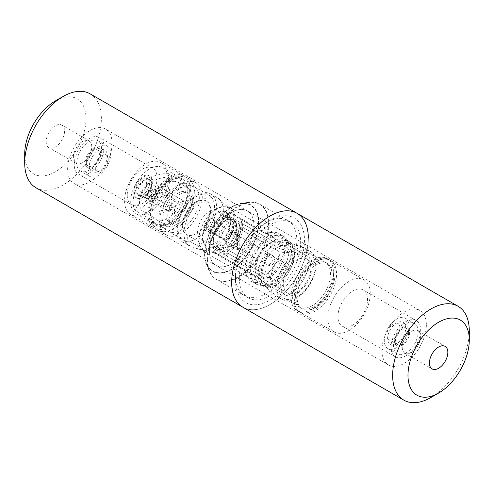 <?xml version="1.0" encoding="UTF-8"?>
<svg xmlns="http://www.w3.org/2000/svg" width="494" height="494" viewBox="0 0 494 494"><rect width="100%" height="100%" fill="white"/><g stroke="black" fill="none" stroke-linecap="round" stroke-linejoin="round"><path stroke-width="0.37" stroke-dasharray="2.47 1.85" d="M209.437 250.983A31.437 18.148 120 0 0 215.952 265.377A31.437 18.148 120 0 0 240.177 256.954A31.437 18.148 120 0 0 253.897 225.313A31.437 18.148 120 0 0 247.389 210.926A31.437 18.148 120 0 0 223.165 219.342A31.437 18.148 120 0 0 209.437 250.983A31.437 18.148 -60 0 1 223.165 219.342A31.437 18.148 -60 0 1 247.389 210.926A31.437 18.148 -60 0 1 253.897 225.313A31.437 18.148 -60 0 1 240.177 256.954A31.437 18.148 -60 0 1 215.952 265.377A31.437 18.148 -60 0 1 209.437 250.983M426.371 324.891A31.437 18.148 -60 0 1 412.651 356.532A31.437 18.148 -60 0 1 388.426 364.955A31.437 18.148 -60 0 1 381.911 350.561A31.437 18.148 -60 0 1 395.638 318.92A31.437 18.148 -60 0 1 419.863 310.498A31.437 18.148 -60 0 1 426.371 324.891M411.422 352.549A13.011 7.509 120 0 0 420.622 336.618A13.011 7.509 120 0 0 417.924 330.665A13.011 7.509 120 0 0 411.422 331.307A13.011 7.509 120 0 0 402.227 347.239A13.011 7.509 120 0 0 404.919 353.198A13.011 7.509 120 0 0 411.422 352.549M239.337 277.98A43.361 25.033 -60 0 1 258.263 234.341A43.361 25.033 -60 0 1 291.676 222.726A43.361 25.033 -60 0 1 300.661 242.573A43.361 25.033 -60 0 1 281.728 286.211A43.361 25.033 -60 0 1 248.315 297.833A43.361 25.033 -60 0 1 239.337 277.98M207.14 259.393A43.361 25.033 -60 0 1 248.741 202.299A43.361 25.033 -60 0 1 259.48 204.133A43.361 25.033 -60 0 1 268.464 223.986A43.361 25.033 -60 0 1 249.538 267.625A43.361 25.033 -60 0 1 216.119 279.24A43.361 25.033 -60 0 1 209.16 270.86A43.361 25.033 -60 0 1 207.14 259.393M204.547 253.805A38.353 22.144 120 0 0 206.331 263.95A38.353 22.144 120 0 0 236.589 266.105A38.353 22.144 120 0 0 258.788 222.491A38.353 22.144 120 0 0 241.344 203.306A38.353 22.144 120 0 0 204.547 253.805M308.324 238.151A54.204 31.295 -60 0 1 284.661 292.695A54.204 31.295 -60 0 1 242.894 307.219A54.204 31.295 120 0 0 284.661 292.695A54.204 31.295 120 0 0 308.324 238.151A54.204 31.295 120 0 0 297.098 213.334M430.972 397.472A54.204 31.295 120 0 0 469.3 331.085M112.089 143.439A31.437 18.148 120 0 0 105.574 129.045A31.437 18.148 120 0 0 81.349 137.468A31.437 18.148 120 0 0 67.629 169.109A31.437 18.148 120 0 0 74.137 183.502A31.437 18.148 120 0 0 98.362 175.08A31.437 18.148 120 0 0 112.089 143.439M73.378 157.382A13.011 7.509 -60 0 1 79.059 144.291A13.011 7.509 -60 0 1 89.081 140.802A13.011 7.509 -60 0 1 91.773 146.761A13.011 7.509 -60 0 1 86.098 159.852A13.011 7.509 -60 0 1 76.076 163.335A13.011 7.509 -60 0 1 73.378 157.382M46.164 141.667A13.011 7.509 120 0 0 48.857 147.626A13.011 7.509 120 0 0 58.885 144.137A13.011 7.509 120 0 0 64.56 131.046A13.011 7.509 120 0 0 61.867 125.093A13.011 7.509 120 0 0 51.839 128.576A13.011 7.509 120 0 0 46.164 141.667M235.502 280.191A48.783 28.164 120 0 0 269.996 300.111A48.783 28.164 120 0 0 304.489 240.362A48.783 28.164 120 0 0 269.996 220.448A48.783 28.164 120 0 0 235.502 280.191L235.502 275.769A43.361 25.033 -60 0 1 266.161 222.658A43.361 25.033 -60 0 1 287.848 220.509A43.361 25.033 -60 0 1 296.826 240.362A43.361 25.033 -60 0 1 277.9 284.001A43.361 25.033 -60 0 1 244.481 295.616A43.361 25.033 -60 0 1 235.502 275.769M207.647 259.683A43.361 25.033 120 0 0 209.666 271.15A43.361 25.033 120 0 0 216.625 279.536A43.361 25.033 120 0 0 250.044 267.915A43.361 25.033 120 0 0 268.971 224.276A43.361 25.033 120 0 0 259.986 204.43A43.361 25.033 120 0 0 249.248 202.589A43.361 25.033 120 0 0 207.647 259.683M258.498 222.658A37.945 21.909 -60 0 1 236.533 265.803A37.945 21.909 -60 0 1 206.603 263.673A37.945 21.909 -60 0 1 204.837 253.638A37.945 21.909 -60 0 1 241.245 203.682A37.945 21.909 -60 0 1 258.498 222.658M90.13 93.841A54.204 31.295 -60 0 1 101.356 118.659A54.204 31.295 -60 0 1 77.694 173.203A54.204 31.295 -60 0 1 35.926 187.726M24.7 154.06A43.361 25.033 120 0 0 55.365 171.764A43.361 25.033 120 0 0 86.024 118.659A43.361 25.033 120 0 0 55.359 100.955M307.676 250.427L305.996 253.342L305.996 255.546A22.304 12.875 -60 0 1 307.608 256.238A22.304 12.875 -60 0 1 311.022 274.108A22.304 12.875 -60 0 1 296.456 293.763A22.304 12.875 -60 0 1 285.304 294.869A22.304 12.875 -60 0 1 286.915 266.562L286.915 264.358L285.229 263.388A27.812 16.055 -60 0 0 282.549 299.636A27.812 16.055 -60 0 0 296.456 298.259A27.812 16.055 -60 0 0 314.622 273.75A27.812 16.055 -60 0 0 310.362 251.471A27.812 16.055 -60 0 0 307.676 250.427L300.865 246.494A27.812 16.055 -60 0 1 301.612 246.691A27.812 16.055 -60 0 1 303.544 247.531A27.812 16.055 -60 0 1 307.811 269.817A27.812 16.055 -60 0 1 289.638 294.325A27.812 16.055 -60 0 1 275.732 295.702A27.812 16.055 -60 0 1 274.04 294.449A27.812 16.055 -60 0 1 278.418 259.449L267.445 253.113A24.509 14.147 -60 0 0 263.234 284.427L274.04 294.449M300.865 246.494L286.526 242.097A24.509 14.147 -60 0 1 287.533 242.344A24.509 14.147 -60 0 1 293.393 261.27A24.509 14.147 -60 0 1 276.986 284.322A24.509 14.147 -60 0 1 263.234 284.427M286.915 266.562L267.445 255.318L267.445 253.113L286.915 264.358M305.996 255.546L286.526 244.302A22.304 12.875 -60 0 1 288.138 244.993A22.304 12.875 -60 0 1 291.553 262.87A22.304 12.875 -60 0 1 276.986 282.525A22.304 12.875 -60 0 1 265.834 283.624A22.304 12.875 -60 0 1 267.445 255.318M285.229 263.388L278.418 259.449M305.996 253.342L286.526 242.097L286.526 244.302M405.877 353.006A17.488 10.096 -60 0 1 397.139 353.871A17.488 10.096 -60 0 1 394.459 339.86A17.488 10.096 -60 0 1 405.877 324.453A17.488 10.096 -60 0 1 414.62 323.582A17.488 10.096 -60 0 1 417.3 337.593A17.488 10.096 -60 0 1 405.877 353.006M396.639 347.671A17.488 10.096 -60 0 1 387.895 348.536A17.488 10.096 -60 0 1 385.215 334.524A17.488 10.096 -60 0 1 396.639 319.118A17.488 10.096 -60 0 1 405.383 318.253A17.488 10.096 -60 0 1 408.063 332.264A17.488 10.096 -60 0 1 396.639 347.671M402.091 345.312A10.738 6.2 -60 0 1 397.837 346.263A10.738 6.2 -60 0 1 394.829 338.162A10.738 6.2 -60 0 1 402.091 327.775A10.738 6.2 -60 0 1 408.384 327.997A10.738 6.2 -60 0 1 408.797 336.778A10.738 6.2 -60 0 1 402.091 345.312M396.639 343.849A12.807 7.391 -60 0 1 391.569 344.985A12.807 7.391 -60 0 1 387.981 335.327A12.807 7.391 -60 0 1 396.639 322.94A12.807 7.391 -60 0 1 404.141 323.206A12.807 7.391 -60 0 1 404.635 333.678A12.807 7.391 -60 0 1 396.639 343.849M402.091 344.071A9.225 5.323 -60 0 1 397.479 344.528A9.225 5.323 -60 0 1 396.065 337.136A9.225 5.323 -60 0 1 402.091 329.01A9.225 5.323 -60 0 1 406.704 328.553A9.225 5.323 -60 0 1 408.118 335.945A9.225 5.323 -60 0 1 402.091 344.071M393.434 339.075A9.225 5.323 -60 0 1 388.827 339.532A9.225 5.323 -60 0 1 387.413 332.141A9.225 5.323 -60 0 1 393.434 324.015A9.225 5.323 -60 0 1 398.047 323.558A9.225 5.323 -60 0 1 399.461 330.949A9.225 5.323 -60 0 1 393.434 339.075M238.627 249.248A8.676 5.008 -60 0 1 237.46 249.791L231.618 246.42A8.676 5.008 -60 0 1 228.45 246.308A8.676 5.008 -60 0 1 226.919 240.109A8.676 5.008 -60 0 1 231.618 232.513L237.46 235.891A8.676 5.008 -60 0 1 238.627 235.082A8.676 5.008 -60 0 1 239.794 234.539L233.952 231.167A8.676 5.008 -60 0 1 237.126 231.285A8.676 5.008 -60 0 1 238.651 237.478A8.676 5.008 -60 0 1 233.952 245.073L239.794 248.445A8.676 5.008 -60 0 1 238.627 249.248M231.816 245.314A8.676 5.008 -60 0 1 227.475 245.746A8.676 5.008 -60 0 1 226.147 238.793A8.676 5.008 -60 0 1 231.816 231.149A8.676 5.008 -60 0 1 236.151 230.723A8.676 5.008 -60 0 1 237.947 234.693A8.676 5.008 -60 0 1 231.816 245.314L228.895 247A12.807 7.391 -60 0 1 219.836 241.776A12.807 7.391 -60 0 1 228.895 226.091A12.807 7.391 -60 0 1 237.947 231.322A12.807 7.391 -60 0 1 228.895 247L231.816 245.314M228.895 250.038A16.518 9.54 -60 0 1 220.633 250.853A16.518 9.54 -60 0 1 218.101 237.614A16.518 9.54 -60 0 1 228.895 223.053A16.518 9.54 -60 0 1 237.151 222.238A16.518 9.54 -60 0 1 239.683 235.477A16.518 9.54 -60 0 1 228.895 250.038M224.998 247.784A16.518 9.54 -60 0 1 216.736 248.606A16.518 9.54 -60 0 1 214.205 235.366A16.518 9.54 -60 0 1 224.998 220.806A16.518 9.54 -60 0 1 233.261 219.991A16.518 9.54 -60 0 1 235.792 233.23A16.518 9.54 -60 0 1 224.998 247.784M224.998 220.639L227.919 218.953A20.859 12.041 -60 0 1 238.349 217.922A20.859 12.041 -60 0 1 241.547 234.631A20.859 12.041 -60 0 1 227.919 253.014A20.859 12.041 -60 0 1 217.49 254.046A20.859 12.041 -60 0 1 213.167 244.499A20.859 12.041 -60 0 1 227.919 218.953L224.998 220.639A16.728 9.658 -60 0 1 236.83 227.468A16.728 9.658 -60 0 1 224.998 247.957A16.728 9.658 -60 0 1 213.167 241.128A16.728 9.658 -60 0 1 224.998 220.639M269.829 277.208A20.859 12.041 -60 0 1 259.399 278.246A20.859 12.041 -60 0 1 255.083 268.693A20.859 12.041 -60 0 1 269.829 243.147L273.287 241.152A25.744 14.863 -60 0 1 286.156 239.88A25.744 14.863 -60 0 1 290.102 260.511A25.744 14.863 -60 0 1 273.287 283.198A25.744 14.863 -60 0 1 260.412 284.47A25.744 14.863 -60 0 1 255.083 272.688A25.744 14.863 -60 0 1 273.287 241.152L269.829 243.147A20.859 12.041 -60 0 1 280.259 242.116A20.859 12.041 -60 0 1 283.457 258.831A20.859 12.041 -60 0 1 269.829 277.208M276.399 284.995A25.744 14.863 -60 0 1 263.53 286.273A25.744 14.863 -60 0 1 259.578 265.642A25.744 14.863 -60 0 1 276.399 242.955A25.744 14.863 -60 0 1 289.274 241.677A25.744 14.863 -60 0 1 293.22 262.308A25.744 14.863 -60 0 1 276.399 284.995M297.036 291.855A19.55 11.288 -60 0 1 287.261 292.819A19.55 11.288 -60 0 1 284.266 277.153A19.55 11.288 -60 0 1 297.036 259.924A19.55 11.288 -60 0 1 306.811 258.961A19.55 11.288 -60 0 1 309.812 274.627A19.55 11.288 -60 0 1 297.036 291.855M276.399 279.937A19.55 11.288 -60 0 1 266.624 280.907A19.55 11.288 -60 0 1 263.629 265.241A19.55 11.288 -60 0 1 276.399 248.013A19.55 11.288 -60 0 1 286.174 247.043A19.55 11.288 -60 0 1 289.169 262.709A19.55 11.288 -60 0 1 276.399 279.937M312.183 305.737A25.842 14.919 -60 0 1 299.265 307.015A25.842 14.919 -60 0 1 295.301 286.304A25.842 14.919 -60 0 1 312.183 263.537A25.842 14.919 -60 0 1 325.108 262.252A25.842 14.919 -60 0 1 329.066 282.963A25.842 14.919 -60 0 1 312.183 305.737M297.036 296.987A25.842 14.919 -60 0 1 284.118 298.271A25.842 14.919 -60 0 1 280.16 277.56A25.842 14.919 -60 0 1 297.036 254.793A25.842 14.919 -60 0 1 309.96 253.508A25.842 14.919 -60 0 1 313.918 274.219A25.842 14.919 -60 0 1 297.036 296.987M313.844 310.096A30.011 17.327 -60 0 1 298.839 311.584A30.011 17.327 -60 0 1 294.239 287.533A30.011 17.327 -60 0 1 313.844 261.085A30.011 17.327 -60 0 1 328.85 259.597A30.011 17.327 -60 0 1 333.45 283.649A30.011 17.327 -60 0 1 313.844 310.096M312.183 309.139A30.011 17.327 -60 0 1 297.178 310.627A30.011 17.327 -60 0 1 292.578 286.576A30.011 17.327 -60 0 1 312.183 260.128A30.011 17.327 -60 0 1 327.195 258.64A30.011 17.327 -60 0 1 331.795 282.692A30.011 17.327 -60 0 1 312.183 309.139M315.339 307.558A25.842 14.919 -60 0 1 302.421 308.836A25.842 14.919 -60 0 1 298.456 288.132A25.842 14.919 -60 0 1 315.339 265.358A25.842 14.919 -60 0 1 328.263 264.074A25.842 14.919 -60 0 1 332.221 284.785A25.842 14.919 -60 0 1 315.339 307.558M313.844 306.694A25.842 14.919 -60 0 1 300.926 307.972A25.842 14.919 -60 0 1 296.962 287.267A25.842 14.919 -60 0 1 313.844 264.494A25.842 14.919 -60 0 1 326.762 263.209A25.842 14.919 -60 0 1 330.727 283.92A25.842 14.919 -60 0 1 313.844 306.694M349.023 330.412A30.011 17.327 -60 0 1 334.018 331.894A30.011 17.327 -60 0 1 329.418 307.848A30.011 17.327 -60 0 1 349.023 281.395A30.011 17.327 -60 0 1 364.029 279.913A30.011 17.327 -60 0 1 368.635 303.964A30.011 17.327 -60 0 1 349.023 330.412M315.339 310.961A30.011 17.327 -60 0 1 300.333 312.449A30.011 17.327 -60 0 1 295.733 288.397A30.011 17.327 -60 0 1 315.339 261.95A30.011 17.327 -60 0 1 330.35 260.462A30.011 17.327 -60 0 1 334.951 284.513A30.011 17.327 -60 0 1 315.339 310.961M352.735 325.132A20.927 12.084 -60 0 1 342.274 326.17A20.927 12.084 -60 0 1 339.063 309.398A20.927 12.084 -60 0 1 352.735 290.96A20.927 12.084 -60 0 1 363.195 289.922A20.927 12.084 -60 0 1 366.406 306.694A20.927 12.084 -60 0 1 352.735 325.132M405.877 355.816A20.927 12.084 -60 0 1 395.416 356.853A20.927 12.084 -60 0 1 392.205 340.082A20.927 12.084 -60 0 1 405.877 321.643A20.927 12.084 -60 0 1 416.343 320.606A20.927 12.084 -60 0 1 419.548 337.371A20.927 12.084 -60 0 1 405.877 355.816M231.618 246.42L231.618 244.975L233.952 245.357L233.952 236.274L231.618 233.958L231.618 232.513M233.952 245.357A5.805 3.353 -60 0 1 233.02 245.425A5.805 3.353 -60 0 1 231.05 241.906A5.805 3.353 -60 0 1 233.952 236.274M231.618 244.975A6.947 4.008 -60 0 1 230.266 245.117A6.947 4.008 -60 0 1 227.932 240.757A6.947 4.008 -60 0 1 231.618 233.958M233.952 231.167L233.952 232.612L236.293 234.928L236.293 244.011L233.952 243.628L233.952 245.073M236.293 234.928A5.805 3.353 -60 0 1 238.645 235.681A5.805 3.353 -60 0 1 236.293 244.011M233.952 232.612A6.947 4.008 -60 0 1 237.003 233.452A6.947 4.008 -60 0 1 233.952 243.628M237.46 249.791L237.46 235.891M239.794 234.539L239.794 248.445M98.343 150.732A12.788 7.385 -60 0 1 103.549 149.626A12.788 7.385 -60 0 1 106.963 159.352A12.788 7.385 -60 0 1 98.343 171.616A12.788 7.385 -60 0 1 90.945 171.455A12.788 7.385 -60 0 1 90.316 161.001A12.788 7.385 -60 0 1 98.343 150.732M92.866 149.095A10.917 6.305 -60 0 1 97.312 148.157A10.917 6.305 -60 0 1 100.22 156.456A10.917 6.305 -60 0 1 92.866 166.923A10.917 6.305 -60 0 1 86.549 166.787A10.917 6.305 -60 0 1 86.012 157.864A10.917 6.305 -60 0 1 92.866 149.095M189.344 190.412A28.541 16.475 -60 0 1 175.08 220.929A28.541 16.475 -60 0 1 152.455 224.77A28.541 16.475 -60 0 1 148.99 213.717A28.541 16.475 -60 0 1 159.704 186.942A28.541 16.475 -60 0 1 180.477 176.234A28.541 16.475 -60 0 1 189.344 190.412M151.837 216.563A30.011 17.327 120 0 0 155.48 228.191A30.011 17.327 120 0 0 158.055 230.303A30.011 17.327 120 0 0 181.181 222.263A30.011 17.327 120 0 0 194.284 192.061A30.011 17.327 120 0 0 188.066 178.322A30.011 17.327 120 0 0 184.954 177.148A30.011 17.327 120 0 0 163.113 188.412A30.011 17.327 120 0 0 151.837 216.563M159.821 221.176A30.011 17.327 120 0 0 166.04 234.916A30.011 17.327 120 0 0 189.165 226.87A30.011 17.327 120 0 0 202.268 196.668A30.011 17.327 120 0 0 196.05 182.928A30.011 17.327 120 0 0 172.925 190.968A30.011 17.327 120 0 0 159.821 221.176M162.773 219.472A25.842 14.919 120 0 0 168.121 231.303A25.842 14.919 120 0 0 188.035 224.375A25.842 14.919 120 0 0 199.317 198.372A25.842 14.919 120 0 0 193.963 186.541A25.842 14.919 120 0 0 174.049 193.463A25.842 14.919 120 0 0 162.773 219.472M177.957 228.24A25.842 14.919 120 0 0 183.311 240.065A25.842 14.919 120 0 0 203.225 233.143A25.842 14.919 120 0 0 214.501 207.14A25.842 14.919 120 0 0 209.153 195.309A25.842 14.919 120 0 0 189.239 202.231A25.842 14.919 120 0 0 177.957 228.24M206.356 224.072L225.826 235.311L226.03 240.189L215.051 233.853A27.812 16.055 120 0 0 223.294 210.605A27.812 16.055 120 0 0 219.231 199.131A27.812 16.055 120 0 0 217.533 197.878A27.812 16.055 120 0 0 196.106 205.325A27.812 16.055 120 0 0 183.966 233.316A27.812 16.055 120 0 0 189.727 246.043A27.812 16.055 120 0 0 191.66 246.889A27.812 16.055 120 0 0 192.209 247.037L206.541 251.44L206.745 246.327L187.275 235.088A19.55 11.288 120 0 1 187.041 234.959A19.55 11.288 120 0 1 182.99 226.005A19.55 11.288 120 0 1 191.524 206.331A19.55 11.288 120 0 1 206.591 201.095A19.55 11.288 120 0 1 210.642 210.043A19.55 11.288 120 0 1 206.356 224.072L206.356 228.833L208.233 229.92A27.812 16.055 120 0 0 216.483 206.671A27.812 16.055 120 0 0 210.722 193.938A27.812 16.055 120 0 0 189.288 201.391A27.812 16.055 120 0 0 177.148 229.377A27.812 16.055 120 0 0 182.91 242.109A27.812 16.055 120 0 0 185.392 243.104L192.209 247.037M215.051 233.853L208.233 229.92M226.03 240.189A24.509 14.147 120 0 0 233.613 219.262A24.509 14.147 120 0 0 230.031 209.147A24.509 14.147 120 0 0 210.716 213.538A24.509 14.147 120 0 0 198.959 239.269A24.509 14.147 120 0 0 205.739 251.23A24.509 14.147 120 0 0 206.541 251.44M230.692 221.621A19.55 11.288 120 0 0 226.647 212.673A19.55 11.288 120 0 0 211.58 217.91A19.55 11.288 120 0 0 203.046 237.583A19.55 11.288 120 0 0 207.097 246.537A19.55 11.288 120 0 0 222.158 241.3A19.55 11.288 120 0 0 230.692 221.621M225.826 235.311A19.55 11.288 120 0 0 230.111 221.287A19.55 11.288 120 0 0 226.061 212.334A19.55 11.288 120 0 0 210.994 217.576A19.55 11.288 120 0 0 202.46 237.25A19.55 11.288 120 0 0 206.511 246.197A19.55 11.288 120 0 0 206.745 246.327M182.41 225.672A19.55 11.288 120 0 0 186.454 234.619A19.55 11.288 120 0 0 201.521 229.383A19.55 11.288 120 0 0 210.055 209.709A19.55 11.288 120 0 0 206.004 200.755A19.55 11.288 120 0 0 190.943 205.998A19.55 11.288 120 0 0 182.41 225.672M198.761 240.059A25.608 14.783 120 0 0 204.065 251.779A25.608 14.783 120 0 0 223.801 244.919A25.608 14.783 120 0 0 234.977 219.151A25.608 14.783 120 0 0 229.673 207.424A25.608 14.783 120 0 0 209.938 214.285A25.608 14.783 120 0 0 198.761 240.059M243.894 227.944A25.608 14.783 120 0 0 244.129 224.43A25.608 14.783 120 0 0 243.894 221.201L241.023 222.856L280.16 245.45A21.613 12.48 120 0 0 275.961 238.763A21.613 12.48 120 0 0 268.075 238.472L228.938 215.878L228.938 212.568A25.608 14.783 120 0 0 223.103 215.94L223.103 219.25L262.234 241.844A21.613 12.48 120 0 0 250.155 262.771L211.018 240.177L208.153 241.832A25.608 14.783 120 0 0 207.912 245.339A25.608 14.783 120 0 0 208.153 248.575L211.018 246.92L250.155 269.514A21.613 12.48 120 0 0 254.348 276.202A21.613 12.48 120 0 0 262.234 276.492L223.103 253.897L223.103 257.207A25.608 14.783 120 0 0 228.938 253.836L228.938 250.526L268.075 273.12A21.613 12.48 120 0 0 280.16 252.193L241.023 229.599L243.894 227.944L280.469 249.062L284.211 249.631L289.076 252.44A27.534 15.901 120 0 1 272.75 280.722L267.884 277.912A27.534 15.901 120 0 0 284.211 249.631M267.884 277.912L265.519 274.954A25.608 14.783 120 0 0 280.469 249.062M265.519 274.954L228.938 253.836M223.103 257.207L259.677 278.326L262.042 281.284L266.908 284.093A27.534 15.901 120 0 1 256.059 284.025A27.534 15.901 120 0 1 250.582 274.664L245.709 271.854A27.534 15.901 120 0 0 246.772 275.893A27.534 15.901 120 0 0 251.193 281.216A27.534 15.901 120 0 0 262.042 281.284M245.709 271.854L244.728 269.699A25.608 14.783 120 0 0 245.685 273.231A25.608 14.783 120 0 0 249.797 278.184A25.608 14.783 120 0 0 259.677 278.326M244.728 269.699L208.153 248.575M208.789 242.585A21.613 12.48 120 0 0 213.266 252.483A21.613 12.48 120 0 0 229.92 246.691A21.613 12.48 120 0 0 239.355 224.937A21.613 12.48 120 0 0 234.878 215.044A21.613 12.48 120 0 0 218.225 220.837A21.613 12.48 120 0 0 208.789 242.585M241.023 222.856A21.613 12.48 -60 0 1 241.307 226.061A21.613 12.48 -60 0 1 241.023 229.599M228.938 250.526A21.613 12.48 -60 0 1 223.103 253.897M211.018 246.92A21.613 12.48 -60 0 1 210.734 243.715A21.613 12.48 -60 0 1 211.018 240.177M210.228 239.257A16.518 9.54 120 0 0 213.649 246.821A16.518 9.54 120 0 0 226.382 242.393A16.518 9.54 120 0 0 233.594 225.77A16.518 9.54 120 0 0 230.167 218.206A16.518 9.54 120 0 0 217.44 222.633A16.518 9.54 120 0 0 210.228 239.257M197.594 231.964A16.518 9.54 120 0 0 201.015 239.528A16.518 9.54 120 0 0 213.748 235.101A16.518 9.54 120 0 0 220.96 218.478A16.518 9.54 120 0 0 217.539 210.913A16.518 9.54 120 0 0 204.806 215.341A16.518 9.54 120 0 0 197.594 231.964M210.222 230.204A5.44 3.137 120 0 0 211.346 232.693A5.44 3.137 120 0 0 211.914 232.909A5.44 3.137 120 0 0 215.872 230.865A5.44 3.137 120 0 0 217.91 225.764A5.44 3.137 120 0 0 217.249 223.659A5.44 3.137 120 0 0 216.786 223.276A5.44 3.137 120 0 0 212.593 224.733A5.44 3.137 120 0 0 210.222 230.204M204.146 228.179A7.256 4.187 120 0 0 206.399 231.785A7.256 4.187 120 0 0 211.679 229.062A7.256 4.187 120 0 0 214.402 222.257A7.256 4.187 120 0 0 213.525 219.447A7.256 4.187 120 0 0 207.77 220.423A7.256 4.187 120 0 0 204.146 228.179M124.581 200.83A30.011 17.327 120 0 0 130.799 214.569A30.011 17.327 120 0 0 153.924 206.523A30.011 17.327 120 0 0 167.028 176.321A30.011 17.327 120 0 0 160.809 162.582A30.011 17.327 120 0 0 137.678 170.621A30.011 17.327 120 0 0 124.581 200.83M147.947 214.316A30.011 17.327 120 0 0 154.159 228.055A30.011 17.327 120 0 0 177.29 220.015A30.011 17.327 120 0 0 190.388 189.813A30.011 17.327 120 0 0 184.176 176.074A30.011 17.327 120 0 0 161.044 184.114A30.011 17.327 120 0 0 147.947 214.316M127.23 195.111A21.137 12.202 120 0 0 131.608 204.788A21.137 12.202 120 0 0 142.179 203.744A21.137 12.202 120 0 0 157.129 177.852A21.137 12.202 120 0 0 152.751 168.176A21.137 12.202 120 0 0 142.179 169.22A21.137 12.202 120 0 0 127.23 195.111M89.142 173.122A21.137 12.202 120 0 0 102.956 154.492A21.137 12.202 120 0 0 99.714 137.554A21.137 12.202 120 0 0 89.142 138.604A21.137 12.202 120 0 0 75.335 157.228A21.137 12.202 120 0 0 78.577 174.172A21.137 12.202 120 0 0 89.142 173.122M89.142 170.14A17.488 10.096 120 0 0 100.566 154.733A17.488 10.096 120 0 0 97.886 140.722A17.488 10.096 120 0 0 89.142 141.587A17.488 10.096 120 0 0 77.719 156.993A17.488 10.096 120 0 0 80.398 171.004A17.488 10.096 120 0 0 89.142 170.14M98.343 146.897A17.488 10.096 -60 0 1 107.087 146.033A17.488 10.096 -60 0 1 109.767 160.044A17.488 10.096 -60 0 1 98.343 175.45A17.488 10.096 -60 0 1 89.599 176.315A17.488 10.096 -60 0 1 86.919 162.304A17.488 10.096 -60 0 1 98.343 146.897M92.866 165.539A9.225 5.323 120 0 0 98.886 157.413A9.225 5.323 120 0 0 97.472 150.022A9.225 5.323 120 0 0 92.866 150.479A9.225 5.323 120 0 0 86.839 158.605A9.225 5.323 120 0 0 88.253 165.996A9.225 5.323 120 0 0 92.866 165.539M101.678 155.567A9.225 5.323 -60 0 1 106.29 155.11A9.225 5.323 -60 0 1 107.704 162.501A9.225 5.323 -60 0 1 101.678 170.634A9.225 5.323 -60 0 1 97.065 171.091A9.225 5.323 -60 0 1 95.651 163.699A9.225 5.323 -60 0 1 101.678 155.567M223.103 219.25A21.613 12.48 -60 0 1 228.938 215.878M208.153 241.832L244.728 262.95L245.709 265.111L250.582 267.921A27.534 15.901 120 0 1 266.908 239.639L262.042 236.83A27.534 15.901 120 0 0 245.709 265.111M262.042 236.83L259.677 237.058A25.608 14.783 120 0 0 244.728 262.95M259.677 237.058L223.103 215.94M228.938 212.568L265.519 233.687L267.884 233.458L272.75 236.268A27.534 15.901 120 0 1 283.599 236.336A27.534 15.901 120 0 1 289.076 245.691L284.211 242.881A27.534 15.901 120 0 0 278.727 233.526A27.534 15.901 120 0 0 271.91 232.359A27.534 15.901 120 0 0 267.884 233.458M284.211 242.881L280.469 242.319A25.608 14.783 120 0 0 275.405 233.829A25.608 14.783 120 0 0 269.063 232.742A25.608 14.783 120 0 0 265.519 233.687M280.469 242.319L243.894 221.201M266.908 239.639L266.908 239.781A27.361 15.796 120 0 0 250.705 267.847L250.582 267.921M262.234 241.844L266.908 239.781M250.705 267.847L250.155 262.771M289.076 245.691L288.953 245.765A27.361 15.796 120 0 0 272.75 236.41L272.75 236.268M280.16 245.45L288.953 245.765M272.75 236.41L268.075 238.472M250.582 274.664L250.705 274.596A27.361 15.796 120 0 0 266.908 283.951L266.908 284.093M266.908 283.951L262.234 276.492M250.155 269.514L250.705 274.596M185.392 243.104L187.275 239.849L187.275 235.088M272.75 280.722L272.75 280.58A27.361 15.796 120 0 0 288.953 252.508L289.076 252.44M288.953 252.508L280.16 252.193M268.075 273.12L272.75 280.58M206.745 251.094L187.275 239.849M225.826 240.078L206.356 228.833M135.004 191.888A25.608 14.783 120 0 0 133.145 202.176A25.608 14.783 120 0 0 135.004 210.321L151.164 219.651A25.608 14.783 120 0 0 154.61 223.226A25.608 14.783 120 0 0 183.669 200.885L167.509 191.555A25.608 14.783 120 0 0 169.362 181.267A25.608 14.783 120 0 0 167.509 173.122L183.669 182.453A25.608 14.783 120 0 0 180.217 178.877A25.608 14.783 120 0 0 151.164 201.219L135.004 191.888C136.949 187.158 140.432 182.897 145.452 179.106C152.035 176.234 159.389 174.234 167.509 173.122M151.059 212.519A25.608 14.783 120 0 0 156.363 224.239A25.608 14.783 120 0 0 176.099 217.379A25.608 14.783 120 0 0 187.275 191.61A25.608 14.783 120 0 0 181.971 179.884A25.608 14.783 120 0 0 162.236 186.744A25.608 14.783 120 0 0 151.059 212.519M137.919 191.894A9.639 5.564 120 0 0 139.913 196.303A9.639 5.564 120 0 0 147.342 193.722A9.639 5.564 120 0 0 151.547 184.021A9.639 5.564 120 0 0 149.552 179.612A9.639 5.564 120 0 0 142.124 182.193A9.639 5.564 120 0 0 137.919 191.894M167.509 191.555C159.389 192.672 152.035 194.667 145.452 197.538C140.432 201.33 136.949 205.59 135.004 210.321M151.164 201.219L154.381 199.36A21.613 12.48 -60 0 1 178.223 182.335A21.613 12.48 -60 0 1 180.446 184.311L167.793 177C154.461 178.408 144.168 184.293 141.722 192.055A21.613 12.48 120 0 0 139.475 202.571A21.613 12.48 120 0 0 141.722 210.487C144.168 202.731 154.461 196.847 167.793 195.439L180.446 202.744A21.613 12.48 -60 0 1 156.604 219.768A21.613 12.48 -60 0 1 154.381 217.792L141.722 210.487M167.793 195.439A21.613 12.48 120 0 0 170.041 184.923A21.613 12.48 120 0 0 167.793 177M161.865 215.495A21.613 12.48 120 0 0 166.342 225.394A21.613 12.48 120 0 0 182.996 219.602A21.613 12.48 120 0 0 192.432 197.847A21.613 12.48 120 0 0 187.955 187.955A21.613 12.48 120 0 0 171.301 193.747A21.613 12.48 120 0 0 161.865 215.495M144.02 192.043A5.508 3.18 120 0 0 145.162 194.562A5.508 3.18 120 0 0 149.404 193.086A5.508 3.18 120 0 0 151.806 187.547A5.508 3.18 120 0 0 150.67 185.022A5.508 3.18 120 0 0 146.428 186.497A5.508 3.18 120 0 0 144.02 192.043M135.986 190.777A9.639 5.564 120 0 0 137.987 195.186A9.639 5.564 120 0 0 145.409 192.604A9.639 5.564 120 0 0 149.614 182.91A9.639 5.564 120 0 0 147.62 178.495A9.639 5.564 120 0 0 140.197 181.076A9.639 5.564 120 0 0 135.986 190.777M146.693 184.595A5.508 3.18 -60 0 1 144.291 190.134A5.508 3.18 -60 0 1 140.049 191.61A5.508 3.18 -60 0 1 138.907 189.091A5.508 3.18 -60 0 1 141.315 183.546A5.508 3.18 -60 0 1 145.557 182.07A5.508 3.18 -60 0 1 146.693 184.595M165.916 214.347A17.346 10.016 120 0 0 169.504 222.288A17.346 10.016 120 0 0 182.873 217.644A17.346 10.016 120 0 0 190.443 200.187A17.346 10.016 120 0 0 186.856 192.246A17.346 10.016 120 0 0 173.487 196.89A17.346 10.016 120 0 0 165.916 214.347M159.043 217.125A25.608 14.783 120 0 0 177.148 227.58A25.608 14.783 120 0 0 195.26 196.217A25.608 14.783 120 0 0 177.148 185.763A25.608 14.783 120 0 0 159.043 217.125M167.806 215.44A17.346 10.016 120 0 0 171.399 223.381A17.346 10.016 120 0 0 184.762 218.737A17.346 10.016 120 0 0 192.339 201.274A17.346 10.016 120 0 0 188.745 193.333A17.346 10.016 120 0 0 175.376 197.983A17.346 10.016 120 0 0 167.806 215.44M174.036 211.617L174.839 210.302L170.14 209.37L169.337 210.302L174.036 211.617M146.971 195.994A8.262 4.767 120 0 0 148.682 199.774A8.262 4.767 120 0 0 155.048 197.563A8.262 4.767 120 0 0 158.654 189.251A8.262 4.767 120 0 0 156.944 185.466A8.262 4.767 120 0 0 150.577 187.683A8.262 4.767 120 0 0 146.971 195.994M174.228 211.728A8.262 4.767 120 0 0 175.938 215.514A8.262 4.767 120 0 0 182.305 213.297A8.262 4.767 120 0 0 185.911 204.985A8.262 4.767 120 0 0 184.2 201.206A8.262 4.767 120 0 0 177.834 203.417A8.262 4.767 120 0 0 174.228 211.728M174.691 206.906L174.845 206.066L170.14 205.436L169.331 206.066L172.993 207.888L174.691 206.906A3.439 1.988 120 0 0 176.272 203.355A3.439 1.988 120 0 0 175.561 201.78A3.439 1.988 120 0 0 172.906 202.701A3.439 1.988 120 0 0 171.406 206.165A3.439 1.988 120 0 0 172.122 207.739A3.439 1.988 120 0 0 172.993 207.888M150.96 194.364A3.439 1.988 120 0 0 151.677 195.939A3.439 1.988 120 0 0 153.393 195.766A3.439 1.988 120 0 0 155.832 191.555A3.439 1.988 120 0 0 155.116 189.98A3.439 1.988 120 0 0 152.467 190.9A3.439 1.988 120 0 0 150.96 194.364M155.832 190.882A4.267 2.464 120 0 0 152.813 189.134A4.267 2.464 120 0 0 149.793 194.364A4.267 2.464 120 0 0 152.813 196.106A4.267 2.464 120 0 0 155.832 190.882L155.832 191.555M134.596 192.561A12.807 7.391 120 0 0 137.252 198.421A12.807 7.391 120 0 0 147.119 194.988A12.807 7.391 120 0 0 152.708 182.107A12.807 7.391 120 0 0 150.053 176.247A12.807 7.391 120 0 0 140.185 179.674A12.807 7.391 120 0 0 134.596 192.561M130.712 201.558A26.571 15.339 120 0 0 136.214 213.723A26.571 15.339 120 0 0 156.691 206.603A26.571 15.339 120 0 0 168.293 179.859A26.571 15.339 120 0 0 162.785 167.701A26.571 15.339 120 0 0 142.309 174.814A26.571 15.339 120 0 0 130.712 201.558M151.856 181.613A12.807 7.391 -60 0 1 146.267 194.5A12.807 7.391 -60 0 1 136.4 197.933A12.807 7.391 -60 0 1 133.751 192.067A12.807 7.391 -60 0 1 139.339 179.186A12.807 7.391 -60 0 1 149.207 175.753A12.807 7.391 -60 0 1 151.856 181.613M150.38 212.914A26.571 15.339 120 0 0 155.882 225.073A26.571 15.339 120 0 0 176.358 217.959A26.571 15.339 120 0 0 187.955 191.215A26.571 15.339 120 0 0 182.453 179.05A26.571 15.339 120 0 0 161.976 186.17A26.571 15.339 120 0 0 150.38 212.914M151.164 219.651L154.381 217.792M180.446 202.744L183.669 200.885M180.446 184.311L183.669 182.453M141.722 192.055L154.381 199.36M269.489 264.426A5.44 3.137 120 0 0 273.336 257.763A5.44 3.137 120 0 0 272.206 255.275A5.44 3.137 120 0 0 269.489 255.546A5.44 3.137 120 0 0 265.642 262.203A5.44 3.137 120 0 0 266.766 264.691A5.44 3.137 120 0 0 269.489 264.426M388.426 364.955L74.137 183.502M417.924 330.665L445.143 346.374M259.48 204.133L291.676 222.726M206.331 263.95L209.16 270.86M241.344 203.306L248.741 202.299M216.119 279.24L248.315 297.833M404.919 353.198L432.133 368.907M419.863 310.498L105.574 129.045M76.076 163.335L48.857 147.626M244.481 295.616L216.625 279.536M206.603 263.673L209.666 271.15M241.245 203.682L249.248 202.589M287.848 220.509L259.986 204.43M266.161 222.658L269.996 220.448M89.081 140.802L61.867 125.093M285.304 294.869L265.834 283.624M282.549 299.636L275.732 295.702M310.362 251.471L303.544 247.531M307.608 256.238L288.138 244.993M287.533 242.344L301.612 246.691M397.139 353.871L387.895 348.536M397.837 346.263L391.569 344.985M397.479 344.528L388.827 339.532M228.45 246.308L227.475 245.746M220.633 250.853L216.736 248.606M213.167 241.128L213.167 244.499M259.399 278.246L217.49 254.046M255.083 268.693L255.083 272.688M263.53 286.273L260.412 284.47M287.261 292.819L266.624 280.907M299.265 307.015L284.118 298.271M298.839 311.584L297.178 310.627M302.421 308.836L300.926 307.972M334.018 331.894L300.333 312.449M395.416 356.853L342.274 326.17M416.343 320.606L363.195 289.922M364.029 279.913L330.35 260.462M328.263 264.074L326.762 263.209M328.85 259.597L327.195 258.64M325.108 262.252L309.96 253.508M306.811 258.961L286.174 247.043M289.274 241.677L286.156 239.88M280.259 242.116L238.349 217.922M237.151 222.238L233.261 219.991M237.947 234.693L237.947 231.322M237.126 231.285L236.151 230.723M406.704 328.553L398.047 323.558M408.384 327.997L404.141 323.206M414.62 323.582L405.383 318.253M233.02 245.425L230.266 245.117M238.645 235.681L237.003 233.452M97.312 148.157L103.549 149.626M211.346 232.693L266.766 264.691A5.44 5.44 0 0 0 274.93 259.986A5.44 5.44 0 0 0 272.206 255.275L216.786 223.276M152.455 224.77L155.48 228.191M158.055 230.303L166.04 234.916M168.121 231.303L183.311 240.065M182.91 242.109L189.727 246.043M205.739 251.23L191.66 246.889M226.061 212.334L226.647 212.673M186.454 234.619L187.041 234.959M206.511 246.197L207.097 246.537M204.065 251.779L249.797 278.184M213.266 252.483L254.348 276.202M201.015 239.528L213.649 246.821M211.914 232.909L206.399 231.785M130.799 214.569L154.159 228.055M152.751 168.176L99.714 137.554M107.087 146.033L97.886 140.722M106.29 155.11L97.472 150.022M97.065 171.091L88.253 165.996M89.599 176.315L80.398 171.004M131.608 204.788L78.577 174.172M160.809 162.582L184.176 176.074M217.249 223.659L213.525 219.447M217.539 210.913L230.167 218.206M234.878 215.044L275.961 238.763M229.673 207.424L275.405 233.829M206.004 200.755L206.591 201.095M230.031 209.147L219.231 199.131M210.722 193.938L217.533 197.878M193.963 186.541L209.153 195.309M188.066 178.322L196.05 182.928M180.477 176.234L184.954 177.148M269.063 232.742L271.91 232.359M278.727 233.526L283.599 236.336M245.685 273.231L246.772 275.893M251.193 281.216L256.059 284.025M86.549 166.787L90.945 171.455M154.61 223.226L156.363 224.239M156.604 219.768L166.342 225.394M137.987 195.186L139.913 196.303M140.049 191.61L145.162 194.562M169.504 222.288L171.399 223.381M148.682 199.774L175.938 215.514M174.839 210.302L174.839 206.066M153.393 195.766L152.813 196.106M151.677 195.939L169.448 206.202M171.276 207.258L172.122 207.739M136.4 197.933L137.252 198.421M136.214 213.723L155.882 225.073M162.785 167.701L182.453 179.05M149.207 175.753L150.053 176.247M155.116 189.98L175.561 201.78M169.337 210.302L169.337 206.066M156.944 185.466L184.2 201.206M186.856 192.246L188.745 193.333M145.557 182.07L150.67 185.022M147.62 178.495L149.552 179.612M178.223 182.335L187.955 187.955M180.217 178.877L181.971 179.884"/><path stroke-width="0.74" d="M438.635 347.016A13.011 7.509 -60 0 1 445.143 346.374A13.011 7.509 -60 0 1 447.138 356.798A13.011 7.509 -60 0 1 438.635 368.265A13.011 7.509 -60 0 1 432.133 368.907A13.011 7.509 -60 0 1 430.138 358.483A13.011 7.509 -60 0 1 438.635 347.016M469.3 339.94A43.361 25.033 -60 0 1 438.641 393.045A43.361 25.033 -60 0 1 407.976 375.341A43.361 25.033 -60 0 1 438.635 322.236A43.361 25.033 -60 0 1 469.3 339.94L469.3 331.085A54.204 31.295 120 0 0 458.074 306.274L297.098 213.334A54.204 31.295 120 0 0 255.33 227.858A54.204 31.295 120 0 0 231.667 282.407A54.204 31.295 120 0 0 242.894 307.219A54.204 31.295 -60 0 1 231.667 282.407A54.204 31.295 -60 0 1 255.33 227.858A54.204 31.295 -60 0 1 297.098 213.334A54.204 31.295 -60 0 1 308.324 238.151M458.074 306.274A54.204 31.295 120 0 0 416.306 320.797A54.204 31.295 120 0 0 392.644 375.341A54.204 31.295 120 0 0 403.87 400.159A54.204 31.295 120 0 0 430.972 397.472L438.641 393.045M403.87 400.159L35.926 187.726A54.204 31.295 -60 0 1 24.7 162.915A54.204 31.295 -60 0 1 63.028 96.528A54.204 31.295 -60 0 1 90.13 93.841L297.098 213.334M63.028 96.528L55.359 100.955A43.361 25.033 120 0 0 24.7 154.06L24.7 162.915"/></g></svg>
